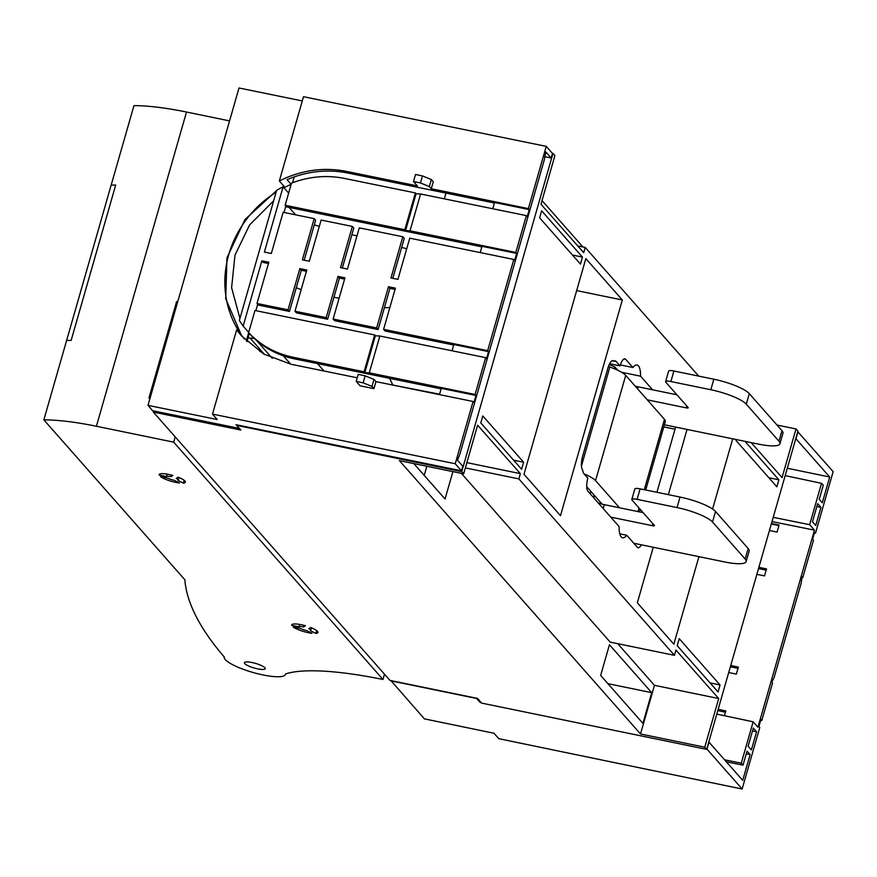 <?xml version="1.0" encoding="UTF-8"?>
<svg xmlns="http://www.w3.org/2000/svg" width="877" height="877" viewBox="0 0 877 877"><rect width="100%" height="100%" fill="white"/><g stroke="black" fill="none" stroke-linecap="round" stroke-linejoin="round"><path stroke-width="1.32" d="M289.081 207.41L295.637 214.832M582.92 246.963L542.008 200.581M406.72 248.739L401.655 247.435M356.961 235.946L351.896 234.641M319.338 226.266L314.273 224.961M594.146 495.132L593.466 497.511M480.881 246.634L481.659 247.522M444.343 198.849L445.987 193.093M391.043 384.707L439.596 394.212M452.894 471.618L445.045 499.002L413.801 463.571M651.721 692.677L642.918 723.361L600.657 675.443L609.449 644.748L651.721 692.677L607.904 683.665M776.989 425.038L796.009 428.952L782.065 477.603L751.205 442.622M153.618 410.951L153.311 412.058L240.824 430.048L236.691 425.367L461.74 471.651L552.992 153.398L554.911 155.58L540.966 204.231L583.709 252.697L585.211 247.435L577.702 245.9M585.211 247.435L698.684 376.101M426.847 466.257L424.227 475.4M465.358 467.901L518.844 478.897L520.357 473.635L477.614 425.17L463.659 473.832L399.408 460.611L640.506 733.983L704.757 747.204L718.712 698.541L654.461 685.332L640.506 733.983M520.357 473.635L466.871 462.639M518.844 478.897L674.457 655.338L610.206 642.128L461.368 473.361M674.457 655.338L675.959 650.076L718.712 698.541M617.715 643.663L654.461 685.332M582.449 257.082L541.624 210.798L539.618 217.814L580.442 264.098L582.449 257.082L572.44 255.021M720.05 684.97L718.044 691.975L677.219 645.691L679.236 638.675L720.05 684.97L710.041 682.909M513.615 460.184L523.624 462.234L482.799 415.95L480.793 422.966L521.607 469.25L523.624 462.234M768.866 477.757L778.886 479.807L776.869 486.823L736.044 440.539L736.329 439.563M778.886 479.807L744.946 441.339M653.255 547.259L637.338 602.795L673.832 644.178L698.936 556.654M712.584 509.033L732.723 438.818M687.042 429.423L668.351 494.639M622.33 299.989L585.836 258.594L523.986 474.271L560.491 515.665L622.33 299.989L576.66 290.594M641.361 544.814A11.226 3.585 -78.4 0 1 638.105 547.741A11.226 3.585 -78.4 0 1 637.349 547.27L626.759 535.266L619.787 533.83M626.759 535.266A20.577 6.567 -78.4 0 1 622.615 537.754A20.577 6.567 -78.4 0 1 619.118 526.606L587.875 491.175A11.226 3.585 -78.4 0 1 587.82 478.097L583.972 473.733A14.964 4.769 -78.4 0 1 582.613 469.875L582.547 469.809A11.226 3.585 -78.4 0 1 582.69 456.018L607.827 368.34A11.226 3.585 -78.4 0 1 612.968 360.622A11.226 3.585 -78.4 0 1 613.725 361.094L612.091 360.754M613.725 361.094L612.003 360.798M613.79 361.16A14.964 4.769 -78.4 0 1 615.139 360.885A14.964 4.769 -78.4 0 1 616.147 361.51L613.966 361.061M616.147 361.51L619.995 365.873L609.603 363.736M619.995 365.873A11.226 3.585 -78.4 0 1 624.928 358.846A11.226 3.585 -78.4 0 1 625.685 359.318L624.051 358.978M625.685 359.318L632.909 367.518L620.313 364.92M632.909 367.518A20.577 6.567 -78.4 0 1 637.053 365.018A20.577 6.567 -78.4 0 1 640.55 376.178L621.596 372.276M652.565 389.794L640.55 376.178M675.553 427.066A11.226 3.585 -78.4 0 1 675.016 429.193L656.928 492.293M704.757 747.204L706.676 749.375L797.938 431.122L796.009 428.952M461.74 471.651L463.659 473.832M706.676 749.375L481.637 703.102L477.505 698.41L389.98 680.42L153.311 412.058M552.324 153.256L552.992 153.398M608.408 366.509L609.844 367.024A26.189 5.799 16 0 1 625.718 375.4L664.47 419.338A26.189 5.799 16 0 1 665.325 421.552L645.702 489.991M586.735 486.735L602.05 504.1M584.159 473.953A26.189 5.799 16 0 1 595.549 480.607L619.513 507.783M262.99 674.939A31.802 7.038 -164 0 0 285.398 674.457A31.802 7.038 -164 0 0 285.453 673.985A152.258 33.688 -164 0 1 375.641 678.02L379.149 678.699A166.455 36.823 -164 0 1 382.975 679.467L173.679 442.151L96.404 426.255A112.234 24.83 -164 0 0 43.85 419.864L184.839 579.73A1210.205 267.759 -164 0 0 224.249 656.983A31.802 7.038 -164 0 0 234.948 665.84A31.802 7.038 -164 0 0 251.809 672.133A31.802 7.038 -164 0 0 262.99 674.939M300.427 628.48A6.172 1.37 -164 0 0 306.687 630.563L312.08 633.304A13.659 3.026 -164 0 1 293.126 626.978L300.427 628.48M177.921 480.377A6.172 1.37 -164 0 0 178.184 480.114A6.172 1.37 -164 0 0 176.2 478.425L178.097 477.187A13.659 3.026 -164 0 1 185.376 482.175A13.659 3.026 -164 0 1 183.326 483.106L177.921 480.377M160.568 476.671A13.659 3.026 -164 0 0 179.533 482.997L174.128 480.267A6.172 1.37 -164 0 1 167.869 478.173L160.568 476.671M303.519 626.978A6.172 1.37 -164 0 0 298.98 626.847L291.679 625.345A13.659 3.026 -164 0 1 291.679 624.95A13.659 3.026 -164 0 1 305.426 625.739L303.519 626.978L303.979 625.356M310.655 627.493L308.748 628.721A6.172 1.37 -164 0 1 310.743 630.41A6.172 1.37 -164 0 1 310.48 630.673L315.873 633.413A13.659 3.026 -164 0 0 317.934 632.47A13.659 3.026 -164 0 0 310.655 627.493M159.121 475.038L166.422 476.54A6.172 1.37 -164 0 1 170.96 476.682L172.868 475.444A13.659 3.026 -164 0 0 159.121 474.643A13.659 3.026 -164 0 0 159.121 475.038L159.329 474.314M252.039 662.53A10.853 2.401 -164 0 0 244.398 662.694A10.853 2.401 -164 0 0 257.608 668.844A10.853 2.401 -164 0 0 265.26 668.68A10.853 2.401 -164 0 0 252.039 662.53M384.488 674.194L382.975 679.467M175.192 436.867L173.679 442.151M43.85 419.864L133.951 105.635A112.234 24.83 -164 0 1 186.505 112.037L229.577 120.894M184.126 480.289L183.326 483.106M299.671 624.424L298.98 626.847M291.888 624.61L291.679 625.345M316.685 630.596L315.873 633.413M167.123 474.128L166.422 476.54M171.432 475.06L170.96 476.682M112.059 185.113A112.234 24.83 16 0 1 115.687 185.036L71.147 340.386A112.234 24.83 16 0 0 67.518 340.473M415.38 192.918L404.823 229.741L285.146 205.262L291.493 183.129C309.044 176.474 326.639 174.885 344.266 178.382L415.38 192.918L416.104 193.74L420.576 193.981L410.019 230.804L515.819 252.444L516.685 253.431L481.999 246.327L480.201 252.587M416.104 193.74L405.536 230.563L410.019 230.804M405.536 230.563L404.823 229.741M285.146 205.262L286.593 206.906L481.846 246.843M544.562 156.643L551.173 158.003L552.477 153.442L546.239 146.36L528.392 208.605L529.248 209.592L527.241 216.608L526.375 215.621L420.576 193.981M526.375 215.621L515.819 252.444M374.654 334.948L364.098 371.771L364.81 372.593L375.367 335.77L374.654 334.948L254.977 310.48L248.63 332.613C260.633 345.319 275.411 353.519 292.984 357.235L294.431 358.868L441.12 388.873M364.098 371.771L292.984 357.235M375.367 335.77L379.851 336.012L485.65 357.652L475.093 394.475L475.959 395.461L441.274 388.358L439.476 394.617M475.093 394.475L369.294 372.835L364.81 372.593M248.63 332.613L250.077 334.247C262.07 346.952 276.858 355.152 294.431 358.868M485.65 357.652L486.516 358.638L488.522 351.622L453.837 344.529L452.05 350.778M379.851 336.012L369.294 372.835M475.959 395.461L473.942 402.466L473.076 401.491L375.959 381.627L374.019 379.434L372.012 386.439L373.942 388.643L375.959 381.627M395.056 289.41L389.925 288.369L388.478 286.735L395.417 288.149L383.6 329.357L385.047 330.991L453.694 345.034M268.45 263.517L263.308 262.464L261.872 260.831L243.159 326.08L239.333 320.522L276.672 190.287L283.096 186.823L264.383 252.072L271.322 253.486L283.139 212.278L314.185 218.636L302.368 259.833L309.307 261.258L321.125 220.05L352.335 226.43L340.528 267.638L347.456 269.064L359.274 227.856L402.806 236.757L390.989 277.965L397.928 279.379L409.745 238.171L513.812 259.46L487.667 350.636L488.522 351.622M487.667 350.636L383.6 329.357M261.872 260.831L268.811 262.256L256.994 303.464L258.43 305.097L289.476 311.445L288.04 309.811L256.994 303.464M289.476 311.445L301.293 270.237L299.857 268.603L288.04 309.811M299.857 268.603L306.786 270.028L294.979 311.225L296.415 312.859L327.636 319.25L326.189 317.617L294.979 311.225M327.636 319.25L339.454 278.042L338.007 276.408L326.189 317.617M338.007 276.408L344.946 277.823L333.128 319.031L334.575 320.664L378.108 329.577L376.661 327.943L333.128 319.031M388.478 286.735L376.661 327.943M513.812 259.46L514.667 260.436L516.685 253.431M402.806 236.757L404.253 238.391L392.797 278.338M352.335 226.43L353.782 228.064L342.326 268.011M314.185 218.636L315.621 220.27L304.176 260.206M294.223 176.869L292.545 182.734M285.847 206.062L284.016 212.464M257.695 304.253L255.865 310.655M249.331 333.413L246.996 341.581M494.42 203.004L347.72 172.999C327.318 168.987 307.103 171.201 287.064 179.653L291.164 184.302M283.096 186.823L288.643 193.104M243.159 326.08L248.706 332.372M248.673 332.657L246.305 340.912M301.293 270.237L306.424 271.289M339.454 278.042L344.584 279.094M389.925 288.369L378.108 329.577M273.657 200.811L249.616 224.907L234.981 255.163L231.605 287.711L239.925 318.428M239.268 428.294L236.012 424.698L461.477 470.817L462.782 466.257L457.498 460.272L459.986 453.804L544.365 159.57L545.889 152.006L551.173 158.003M276.584 190.616L244.968 219.546L226.968 257.794L225.707 298.717L241.394 335.222L236.647 329.862L241.537 335.924L263.747 354.023L290.978 364.24L357.235 377.801M546.239 146.36L303.508 96.711L279.346 180.947L284.06 186.439L283.161 186.9M279.346 180.947L285.617 178.02C305.656 169.568 325.882 167.354 346.283 171.366L417.386 185.902L413.516 181.517L415.523 174.501L422.473 175.926L431.341 179.533L433.271 181.736L431.265 188.741L528.392 208.605M291.142 184.367A102.872 94.815 -41.4 0 0 283.929 187.766M276.112 192.238A102.872 94.815 -41.4 0 0 244.398 339.015M374.019 379.434L365.15 375.827L358.211 374.391L356.194 381.407L360.074 385.803L373.942 388.643M302.291 100.932L239.004 87.985L148.005 405.36L152.631 410.754L239.246 428.371M529.248 209.592L494.562 202.499L492.775 208.748M413.516 181.517L420.456 182.942L429.324 186.549L431.265 188.741M236.647 329.862L212.497 414.097L217.222 419.524L148.005 405.36M473.076 401.491L455.229 463.736L212.497 414.097M365.15 375.827L363.144 382.832L356.194 381.407M363.144 382.832L372.012 386.439M461.477 470.817L455.229 463.736M150.066 398.169L148.969 397.95L149.846 398.936M420.456 182.942L422.473 175.926M429.324 186.549L431.341 179.533M148.969 397.95L176.628 301.513L177.713 301.732M716.794 714.108L753.146 721.793L741.284 763.176L724.566 759.8M773.218 517.331L809.657 524.698L814.459 530.146L772.001 521.563M785.167 475.63L821.53 483.315L809.657 524.698M760.71 720.225L761.806 720.456L760.929 719.469L758.923 726.485L759.789 727.471L742.139 789.015L706.983 749.144L708.989 742.128L742.709 780.366L750.109 754.593L746.272 753.814M741.284 763.176L743.027 765.15L747.04 751.118L750.109 754.593M743.027 765.15L726.331 761.795M753.146 721.793L757.947 727.241L814.459 530.146M730.727 665.511L738.357 667.09L736.351 674.106L728.71 672.527M769.436 530.497L777.077 532.076L779.094 525.06L771.453 523.481M758.879 567.32L766.52 568.899L764.503 575.915L756.873 574.336M718.153 709.35L725.794 710.929L724.424 715.72M821.53 483.315L823.273 485.299L819.25 499.32L822.308 502.795L829.697 477.011L787.294 468.252M761.806 720.456L772.56 682.931L771.793 682.054L774.073 677.669L801.227 582.986L801.962 576.847L802.729 577.724L801.874 577.548M766.158 570.16L758.517 568.581M737.995 668.351L730.366 666.772M820.949 507.344L815.742 525.498L812.475 521.793L817.682 503.65L820.949 507.344L816.849 506.544M751.381 749.934L756.588 731.791L753.321 728.085L748.114 746.239L751.381 749.934M752.488 730.99L756.588 731.791M725.432 712.19L717.792 710.611M390.934 680.607L424.402 718.866L493.948 733.238L498.827 738.697L742.139 789.015M814.415 532.953L815.5 533.183L814.634 532.196L812.617 539.212L813.494 540.199L802.729 577.724M815.5 533.183L833.15 471.64L797.763 431.725M829.697 477.011L795.976 438.785L797.993 431.769M771.3 524.029L778.929 525.597L771.289 524.04M390.868 680.837L476.649 698.476L480.201 702.51L481.309 702.74M480.421 701.732L480.201 702.51M389.662 378.349L392.556 384.543M389.914 307.356A16.838 15.512 138.6 0 1 388.829 307.542A16.838 15.512 138.6 0 1 384.411 307.575M339.081 298.29L333.951 297.237M301.151 289.673L296.273 287.733M248.07 337.82L254.319 338.478M250.175 338.182L264.536 354.461M256.533 340.451L272.298 358.32M283.315 355.81L290.704 364.185M317.463 363.582L324.019 371.004M677.033 507.575L680.048 497.051A29.928 6.621 16 0 1 715.522 511.477L748.18 548.509L745.154 559.022L712.497 522.001A29.928 6.621 16 0 0 677.033 507.575L637.097 499.353A7.487 1.655 16 0 0 631.824 499.473A7.487 1.655 16 0 0 632.065 500.109L654.352 525.378A2.993 0.658 16 0 1 654.45 525.63A2.993 0.658 16 0 1 652.345 525.674L652.905 523.722M680.048 497.051L640.111 488.84L637.097 499.353M710.819 389.739L713.834 379.215A29.928 6.621 16 0 1 749.309 393.641L781.966 430.673L778.951 441.197L746.294 404.165A29.928 6.621 16 0 0 710.819 389.739L670.883 381.528A7.487 1.655 16 0 0 665.61 381.638A7.487 1.655 16 0 0 665.862 382.273L688.138 407.542A2.993 0.658 16 0 1 688.237 407.794A2.993 0.658 16 0 1 686.132 407.838L686.691 405.898M713.834 379.215L673.898 371.004L670.883 381.528M745.154 559.022A29.928 6.621 16 0 1 746.141 561.565A29.928 6.621 16 0 1 725.06 562.025L633.808 543.258M778.951 441.197A29.928 6.621 16 0 1 779.938 443.729A29.928 6.621 16 0 1 758.846 444.19L664.404 424.775M590.166 493.773L590.846 491.394M610.754 517.123L652.345 525.674M609.186 364.591L614.821 366.882L617.836 370.302M637.535 388.796L638.094 386.823A7.487 1.655 16 0 1 635.112 386.055M638.094 386.823L676.912 394.803M665.61 381.638L668.625 371.114A7.487 1.655 16 0 1 673.898 371.004M781.966 430.673A29.928 6.621 16 0 1 782.953 433.205L779.938 443.729M647.281 399.846L686.132 407.838M603.19 508.55L604.308 504.659A7.487 1.655 16 0 1 597.982 502.642M604.308 504.659L643.115 512.639M631.824 499.473L634.838 488.949A7.487 1.655 16 0 1 640.111 488.84M748.18 548.509A29.928 6.621 16 0 1 749.166 551.041L746.141 561.565M614.821 366.882L614.295 368.724M675.016 429.193L663.801 426.891M609.844 367.024L581.44 466.049M595.549 480.607L625.718 375.4M664.47 419.338L644.288 489.695M639.037 508.002L638.017 511.587M600.526 503.628L600.8 502.674M186.505 112.037L96.404 426.255M347.72 172.999L346.283 171.366M260.326 349.693L259.778 351.6M712.497 522.001L715.522 511.477M746.294 404.165L749.309 393.641M639.432 511.872L640.166 509.285M593.861 497.961L594.54 495.582M178.93 477.526L178.184 480.114M311.478 627.822L310.743 630.41"/></g></svg>
